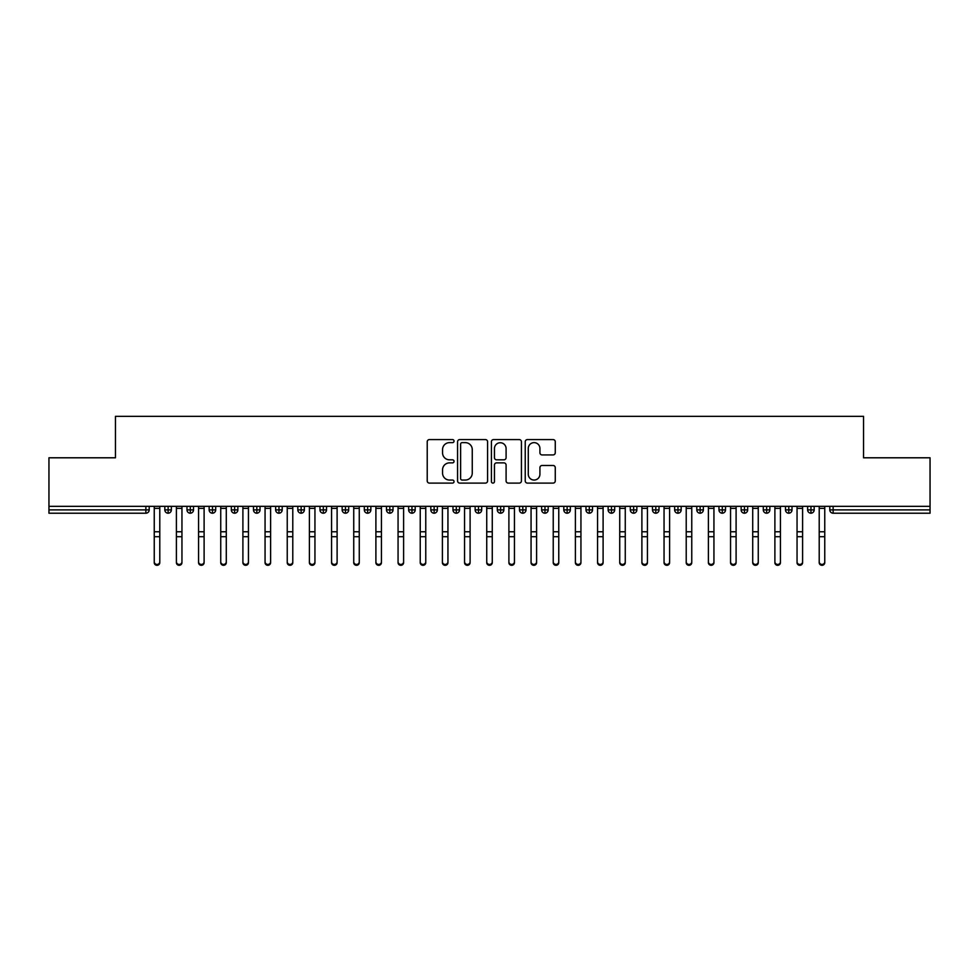 <?xml version="1.0" encoding="UTF-8"?>
<svg xmlns="http://www.w3.org/2000/svg" width="979" height="979" viewBox="0 0 979 979"><rect width="100%" height="100%" fill="white"/><g stroke="black" fill="none" stroke-linecap="round" stroke-linejoin="round"><path stroke-width="1.47" d="M454.036 441.113A1.517 1.517 0 0 0 452.518 439.583L429.389 439.583A2.178 2.178 0 0 0 427.223 441.762L427.223 480.922A2.178 2.178 0 0 0 429.389 483.1L452.518 483.1A1.517 1.517 0 0 0 454.036 481.582A1.517 1.517 0 0 0 452.518 480.053L449.52 480.053A6.963 6.963 0 0 1 442.557 473.09L442.557 469.822A6.963 6.963 0 0 1 449.52 462.871L452.518 462.871A1.517 1.517 0 0 0 454.036 461.342A1.517 1.517 0 0 0 452.518 459.824L449.52 459.824A6.963 6.963 0 0 1 442.557 452.861L442.557 449.594A6.963 6.963 0 0 1 449.52 442.63L452.518 442.63A1.517 1.517 0 0 0 454.036 441.113M553.086 454.929A2.178 2.178 0 0 0 555.264 452.751L555.264 441.762A2.178 2.178 0 0 0 553.086 439.583L527.412 439.583A2.178 2.178 0 0 0 525.233 441.762L525.233 480.922A2.178 2.178 0 0 0 527.412 483.1L553.086 483.1A2.178 2.178 0 0 0 555.264 480.922L555.264 467.656A2.178 2.178 0 0 0 553.086 465.478L542.097 465.478A2.178 2.178 0 0 0 539.918 467.656L539.918 474.228A5.825 5.825 0 0 1 534.106 480.053A5.825 5.825 0 0 1 528.281 474.228L528.281 448.455A5.825 5.825 0 0 1 534.106 442.63A5.825 5.825 0 0 1 539.918 448.455L539.918 452.751A2.178 2.178 0 0 0 542.097 454.929L553.086 454.929M48.95 506.339L930.05 506.339L930.05 457.793L863.551 457.793L863.551 416.344L115.449 416.344L115.449 457.793L48.95 457.793L48.95 509.888L145.871 509.888L145.871 506.339M487.591 441.762A2.178 2.178 0 0 0 485.425 439.583L459.751 439.583A2.178 2.178 0 0 0 457.572 441.762L457.572 480.922A2.178 2.178 0 0 0 459.751 483.1L485.425 483.1A2.178 2.178 0 0 0 487.591 480.922L487.591 441.762M493.575 439.583L519.249 439.583A2.178 2.178 0 0 1 521.428 441.762L521.428 480.922A2.178 2.178 0 0 1 519.249 483.1L508.26 483.1A2.178 2.178 0 0 1 506.094 480.922L506.094 465.037A2.178 2.178 0 0 0 503.916 462.871L496.622 462.871A2.178 2.178 0 0 0 494.444 465.037L494.444 481.582A1.517 1.517 0 0 1 492.926 483.1A1.517 1.517 0 0 1 491.409 481.582L491.409 441.762A2.178 2.178 0 0 1 493.575 439.583M149.2 509.888L145.871 509.888L145.871 513.216A3.329 3.329 0 0 0 149.2 509.888L149.2 506.339L149.2 509.888A3.329 3.329 0 0 1 145.871 513.216L48.95 513.216L48.95 509.888M930.05 506.339L930.05 513.216L833.129 513.216A3.329 3.329 0 0 1 829.8 509.888L829.8 506.339M168.143 506.339L168.143 513.216A3.329 3.329 0 0 1 164.827 509.888L164.827 506.339L164.827 509.888A3.329 3.329 0 0 0 168.143 513.216A3.329 3.329 0 0 0 171.362 509.888L171.362 506.339M190.318 506.339L190.318 513.216A3.329 3.329 0 0 1 186.989 509.888L186.989 506.339L186.989 509.888A3.329 3.329 0 0 0 190.318 513.216A3.329 3.329 0 0 0 193.524 509.888L193.524 506.339M212.48 506.339L212.48 513.216A3.329 3.329 0 0 1 209.151 509.888L209.151 506.339L209.151 509.888A3.329 3.329 0 0 0 212.48 513.216A3.329 3.329 0 0 0 215.698 509.888L215.698 506.339M234.642 506.339L234.642 513.216A3.329 3.329 0 0 1 231.325 509.888L231.325 506.339L231.325 509.888A3.329 3.329 0 0 0 234.642 513.216A3.329 3.329 0 0 0 237.86 509.888L237.86 506.339M256.816 506.339L256.816 513.216A3.329 3.329 0 0 1 253.488 509.888L253.488 506.339L253.488 509.888A3.329 3.329 0 0 0 256.816 513.216A3.329 3.329 0 0 0 260.022 509.888L260.022 506.339M278.978 506.339L278.978 513.216A3.329 3.329 0 0 1 275.65 509.888L275.65 506.339L275.65 509.888A3.329 3.329 0 0 0 278.978 513.216A3.329 3.329 0 0 0 282.197 509.888L282.197 506.339M301.14 506.339L301.14 513.216A3.329 3.329 0 0 1 297.824 509.888L297.824 506.339L297.824 509.888A3.329 3.329 0 0 0 301.14 513.216A3.329 3.329 0 0 0 304.359 509.888L304.359 506.339M323.315 506.339L323.315 513.216A3.329 3.329 0 0 1 319.986 509.888L319.986 506.339L319.986 509.888A3.329 3.329 0 0 0 323.315 513.216A3.329 3.329 0 0 0 326.521 509.888L326.521 506.339M345.477 506.339L345.477 513.216A3.329 3.329 0 0 1 342.148 509.888L342.148 506.339L342.148 509.888A3.329 3.329 0 0 0 345.477 513.216A3.329 3.329 0 0 0 348.695 509.888L348.695 506.339M367.639 506.339L367.639 513.216A3.329 3.329 0 0 1 364.323 509.888L364.323 506.339L364.323 509.888A3.329 3.329 0 0 0 367.639 513.216A3.329 3.329 0 0 0 370.857 509.888L370.857 506.339M389.813 506.339L389.813 513.216A3.329 3.329 0 0 1 386.485 509.888L386.485 506.339L386.485 509.888A3.329 3.329 0 0 0 389.813 513.216A3.329 3.329 0 0 0 393.02 509.888L393.02 506.339M411.975 506.339L411.975 513.216A3.329 3.329 0 0 1 408.647 509.888L408.647 506.339L408.647 509.888A3.329 3.329 0 0 0 411.975 513.216A3.329 3.329 0 0 0 415.194 509.888L415.194 506.339M434.138 506.339L434.138 513.216A3.329 3.329 0 0 1 430.821 509.888A3.329 3.329 0 0 0 434.138 513.216A3.329 3.329 0 0 1 430.821 509.888L430.821 506.339M437.356 506.339L437.356 509.888A3.329 3.329 0 0 1 434.138 513.216A3.329 3.329 0 0 0 437.356 509.888L430.821 509.888M456.312 513.216A3.329 3.329 0 0 1 452.983 509.888L452.983 506.339L452.983 509.888A3.329 3.329 0 0 0 456.312 513.216A3.329 3.329 0 0 0 459.518 509.888L459.518 506.339L459.518 509.888A3.329 3.329 0 0 1 456.312 513.216L456.312 509.888L459.518 509.888M478.474 506.339L478.474 513.216A3.329 3.329 0 0 1 475.145 509.888L475.145 506.339L475.145 509.888A3.329 3.329 0 0 0 478.474 513.216A3.329 3.329 0 0 0 481.692 509.888L481.692 506.339M500.636 506.339L500.636 513.216A3.329 3.329 0 0 1 497.308 509.888L497.308 506.339L497.308 509.888A3.329 3.329 0 0 0 500.636 513.216A3.329 3.329 0 0 0 503.855 509.888L503.855 506.339M522.81 506.339L522.81 509.888L519.482 509.888L519.482 506.339L519.482 509.888A3.329 3.329 0 0 0 522.81 513.216A3.329 3.329 0 0 0 526.017 509.888L526.017 506.339L526.017 509.888A3.329 3.329 0 0 1 522.81 513.216A3.329 3.329 0 0 1 519.482 509.888A3.329 3.329 0 0 0 522.81 513.216L522.81 509.888L526.017 509.888M544.973 506.339L544.973 513.216A3.329 3.329 0 0 1 541.644 509.888L541.644 506.339L541.644 509.888A3.329 3.329 0 0 0 544.973 513.216A3.329 3.329 0 0 0 548.179 509.888L548.179 506.339M567.135 506.339L567.135 513.216A3.329 3.329 0 0 1 563.806 509.888L563.806 506.339L563.806 509.888A3.329 3.329 0 0 0 567.135 513.216A3.329 3.329 0 0 0 570.353 509.888L570.353 506.339M589.297 506.339L589.297 513.216A3.329 3.329 0 0 1 585.98 509.888L585.98 506.339L585.98 509.888A3.329 3.329 0 0 0 589.297 513.216A3.329 3.329 0 0 0 592.515 509.888L592.515 506.339M611.471 506.339L611.471 513.216A3.329 3.329 0 0 1 608.143 509.888L608.143 506.339M614.677 506.339L614.677 509.888A3.329 3.329 0 0 1 611.471 513.216A3.329 3.329 0 0 0 614.677 509.888L608.143 509.888A3.329 3.329 0 0 0 611.471 513.216M633.633 506.339L633.633 513.216A3.329 3.329 0 0 1 630.305 509.888L630.305 506.339L630.305 509.888A3.329 3.329 0 0 0 633.633 513.216A3.329 3.329 0 0 0 636.852 509.888L636.852 506.339M655.795 506.339L655.795 513.216A3.329 3.329 0 0 1 652.479 509.888L652.479 506.339M659.014 506.339L659.014 509.888A3.329 3.329 0 0 1 655.795 513.216A3.329 3.329 0 0 0 659.014 509.888L652.479 509.888A3.329 3.329 0 0 0 655.795 513.216M677.97 506.339L677.97 513.216A3.329 3.329 0 0 1 674.641 509.888L674.641 506.339M681.176 506.339L681.176 509.888A3.329 3.329 0 0 1 677.97 513.216A3.329 3.329 0 0 0 681.176 509.888L674.641 509.888A3.329 3.329 0 0 0 677.97 513.216M700.132 506.339L700.132 513.216A3.329 3.329 0 0 1 696.803 509.888A3.329 3.329 0 0 0 700.132 513.216A3.329 3.329 0 0 1 696.803 509.888L696.803 506.339M703.35 506.339L703.35 509.888L703.35 506.339M722.294 506.339L722.294 513.216A3.329 3.329 0 0 1 718.978 509.888L718.978 506.339M725.512 506.339L725.512 509.888A3.329 3.329 0 0 1 722.294 513.216A3.329 3.329 0 0 0 725.512 509.888L718.978 509.888A3.329 3.329 0 0 0 722.294 513.216M744.468 506.339L744.468 513.216A3.329 3.329 0 0 1 741.14 509.888L741.14 506.339M747.675 506.339L747.675 509.888A3.329 3.329 0 0 1 744.468 513.216A3.329 3.329 0 0 0 747.675 509.888L741.14 509.888A3.329 3.329 0 0 0 744.468 513.216M766.63 506.339L766.63 513.216A3.329 3.329 0 0 1 763.302 509.888L763.302 506.339M769.849 506.339L769.849 509.888A3.329 3.329 0 0 1 766.63 513.216A3.329 3.329 0 0 0 769.849 509.888L763.302 509.888A3.329 3.329 0 0 0 766.63 513.216M788.793 506.339L788.793 513.216A3.329 3.329 0 0 1 785.476 509.888L785.476 506.339M792.011 506.339L792.011 509.888A3.329 3.329 0 0 1 788.793 513.216A3.329 3.329 0 0 0 792.011 509.888L785.476 509.888A3.329 3.329 0 0 0 788.793 513.216M810.967 506.339L810.967 513.216A3.329 3.329 0 0 1 807.638 509.888L807.638 506.339M814.173 506.339L814.173 509.888L814.173 506.339M456.312 506.339L456.312 509.888L452.983 509.888M700.132 513.216A3.329 3.329 0 0 0 703.35 509.888A3.329 3.329 0 0 1 700.132 513.216M810.967 513.216A3.329 3.329 0 0 0 814.173 509.888A3.329 3.329 0 0 1 810.967 513.216A3.329 3.329 0 0 1 807.638 509.888L814.173 509.888M462.137 442.63A1.517 1.517 0 0 0 460.619 444.148L460.619 478.535A1.517 1.517 0 0 0 462.137 480.053L465.294 480.053A6.963 6.963 0 0 0 472.257 473.09L472.257 449.594A6.963 6.963 0 0 0 465.294 442.63L462.137 442.63M506.094 448.566A5.825 5.825 0 0 0 500.269 442.741A5.825 5.825 0 0 0 494.444 448.566L494.444 457.646A2.178 2.178 0 0 0 496.622 459.824L503.916 459.824A2.178 2.178 0 0 0 506.094 457.646L506.094 448.566M159.785 562.656A2.766 2.643 180 0 1 157.007 565.299A2.766 2.643 180 0 1 154.241 562.656L154.241 561.799A2.766 2.643 -0 0 0 157.007 564.442A2.766 2.643 -0 0 0 159.785 561.799L159.785 537.557M154.241 506.339L154.241 561.799M159.785 506.339L159.785 561.799M181.947 562.656A2.766 2.643 180 0 1 179.181 565.299A2.766 2.643 180 0 1 176.404 562.656L176.404 561.799A2.766 2.643 -0 0 0 179.181 564.442A2.766 2.643 -0 0 0 181.947 561.799L181.947 537.557M204.109 562.656A2.766 2.643 180 0 1 201.344 565.299A2.766 2.643 180 0 1 198.566 562.656L198.566 561.799A2.766 2.643 -0 0 0 201.344 564.442A2.766 2.643 -0 0 0 204.109 561.799L204.109 537.557M226.284 562.656A2.766 2.643 180 0 1 223.506 565.299A2.766 2.643 180 0 1 220.74 562.656L220.74 561.799A2.766 2.643 -0 0 0 223.506 564.442A2.766 2.643 -0 0 0 226.284 561.799L226.284 537.557M248.446 562.656A2.766 2.643 180 0 1 245.668 565.299A2.766 2.643 180 0 1 242.902 562.656L242.902 561.799A2.766 2.643 -0 0 0 245.668 564.442A2.766 2.643 -0 0 0 248.446 561.799L248.446 537.557M176.404 506.339L176.404 561.799M181.947 506.339L181.947 561.799M198.566 506.339L198.566 561.799M204.109 506.339L204.109 561.799M220.74 506.339L220.74 561.799M226.284 506.339L226.284 561.799M242.902 506.339L242.902 561.799M248.446 506.339L248.446 561.799M270.608 562.656A2.766 2.643 180 0 1 267.842 565.299A2.766 2.643 180 0 1 265.064 562.656L265.064 561.799A2.766 2.643 -0 0 0 267.842 564.442A2.766 2.643 -0 0 0 270.608 561.799L270.608 537.557M265.064 506.339L265.064 561.799M270.608 506.339L270.608 561.799M292.782 562.656A2.766 2.643 180 0 1 290.004 565.299A2.766 2.643 180 0 1 287.239 562.656L287.239 561.799A2.766 2.643 -0 0 0 290.004 564.442A2.766 2.643 -0 0 0 292.782 561.799L292.782 537.557M314.944 562.656A2.766 2.643 180 0 1 312.166 565.299A2.766 2.643 180 0 1 309.401 562.656L309.401 561.799A2.766 2.643 -0 0 0 312.166 564.442A2.766 2.643 -0 0 0 314.944 561.799L314.944 537.557M337.106 562.656A2.766 2.643 180 0 1 334.341 565.299A2.766 2.643 180 0 1 331.563 562.656L331.563 561.799A2.766 2.643 -0 0 0 334.341 564.442A2.766 2.643 -0 0 0 337.106 561.799L337.106 537.557M359.269 562.656A2.766 2.643 180 0 1 356.503 565.299A2.766 2.643 180 0 1 353.737 562.656L353.737 561.799A2.766 2.643 -0 0 0 356.503 564.442A2.766 2.643 -0 0 0 359.269 561.799L359.269 537.557M287.239 506.339L287.239 561.799M292.782 506.339L292.782 561.799M309.401 506.339L309.401 561.799M314.944 506.339L314.944 561.799M331.563 506.339L331.563 561.799M337.106 506.339L337.106 561.799M353.737 506.339L353.737 561.799M359.269 506.339L359.269 561.799M381.443 562.656A2.766 2.643 180 0 1 378.665 565.299A2.766 2.643 180 0 1 375.899 562.656L375.899 561.799A2.766 2.643 -0 0 0 378.665 564.442A2.766 2.643 -0 0 0 381.443 561.799L381.443 537.557M403.605 562.656A2.766 2.643 180 0 1 400.839 565.299A2.766 2.643 180 0 1 398.061 562.656L398.061 561.799A2.766 2.643 -0 0 0 400.839 564.442A2.766 2.643 -0 0 0 403.605 561.799L403.605 537.557M425.767 562.656A2.766 2.643 180 0 1 423.001 565.299A2.766 2.643 180 0 1 420.236 562.656L420.236 561.799A2.766 2.643 -0 0 0 423.001 564.442A2.766 2.643 -0 0 0 425.767 561.799L425.767 537.557M447.941 562.656A2.766 2.643 180 0 1 445.164 565.299A2.766 2.643 180 0 1 442.398 562.656L442.398 561.799A2.766 2.643 -0 0 0 445.164 564.442A2.766 2.643 -0 0 0 447.941 561.799L447.941 537.557M470.104 562.656A2.766 2.643 180 0 1 467.338 565.299A2.766 2.643 180 0 1 464.56 562.656L464.56 561.799A2.766 2.643 -0 0 0 467.338 564.442A2.766 2.643 -0 0 0 470.104 561.799L470.104 537.557M375.899 562.656L375.899 506.339M381.443 506.339L381.443 561.799M398.061 506.339L398.061 561.799M403.605 506.339L403.605 561.799M420.236 562.656L420.236 506.339M425.767 506.339L425.767 561.799M442.398 562.656L442.398 506.339M447.941 506.339L447.941 561.799M464.56 506.339L464.56 561.799M470.104 506.339L470.104 561.799M492.266 562.656A2.766 2.643 180 0 1 489.5 565.299A2.766 2.643 180 0 1 486.734 562.656L486.734 561.799A2.766 2.643 -0 0 0 489.5 564.442A2.766 2.643 -0 0 0 492.266 561.799L492.266 537.557M486.734 562.656L486.734 506.339M492.266 506.339L492.266 561.799M514.44 562.656A2.766 2.643 180 0 1 511.662 565.299A2.766 2.643 180 0 1 508.896 562.656L508.896 561.799A2.766 2.643 -0 0 0 511.662 564.442A2.766 2.643 -0 0 0 514.44 561.799L514.44 537.557M508.896 506.339L508.896 561.799M514.44 506.339L514.44 561.799M536.602 562.656A2.766 2.643 180 0 1 533.836 565.299A2.766 2.643 180 0 1 531.059 562.656L531.059 561.799A2.766 2.643 -0 0 0 533.836 564.442A2.766 2.643 -0 0 0 536.602 561.799L536.602 537.557M531.059 506.339L531.059 561.799M536.602 506.339L536.602 561.799M558.764 562.656A2.766 2.643 180 0 1 555.999 565.299A2.766 2.643 180 0 1 553.233 562.656L553.233 561.799A2.766 2.643 -0 0 0 555.999 564.442A2.766 2.643 -0 0 0 558.764 561.799L558.764 537.557M553.233 562.656L553.233 506.339M558.764 506.339L558.764 561.799M580.939 562.656A2.766 2.643 180 0 1 578.161 565.299A2.766 2.643 180 0 1 575.395 562.656L575.395 561.799A2.766 2.643 -0 0 0 578.161 564.442A2.766 2.643 -0 0 0 580.939 561.799L580.939 537.557M575.395 506.339L575.395 561.799M580.939 506.339L580.939 561.799M603.101 562.656A2.766 2.643 180 0 1 600.335 565.299A2.766 2.643 180 0 1 597.557 562.656L597.557 561.799A2.766 2.643 -0 0 0 600.335 564.442A2.766 2.643 -0 0 0 603.101 561.799L603.101 537.557M597.557 562.656L597.557 506.339M603.101 506.339L603.101 561.799M625.263 562.656A2.766 2.643 180 0 1 622.497 565.299A2.766 2.643 180 0 1 619.731 562.656L619.731 561.799A2.766 2.643 -0 0 0 622.497 564.442A2.766 2.643 -0 0 0 625.263 561.799L625.263 537.557M619.731 506.339L619.731 561.799M625.263 506.339L625.263 561.799M647.437 562.656A2.766 2.643 180 0 1 644.659 565.299A2.766 2.643 180 0 1 641.894 562.656L641.894 561.799A2.766 2.643 -0 0 0 644.659 564.442A2.766 2.643 -0 0 0 647.437 561.799L647.437 537.557M641.894 506.339L641.894 561.799M647.437 506.339L647.437 561.799M669.599 562.656A2.766 2.643 180 0 1 666.834 565.299A2.766 2.643 180 0 1 664.056 562.656L664.056 561.799A2.766 2.643 -0 0 0 666.834 564.442A2.766 2.643 -0 0 0 669.599 561.799L669.599 537.557M664.056 506.339L664.056 561.799M669.599 506.339L669.599 561.799M691.761 562.656A2.766 2.643 180 0 1 688.996 565.299A2.766 2.643 180 0 1 686.218 562.656L686.218 561.799A2.766 2.643 -0 0 0 688.996 564.442A2.766 2.643 -0 0 0 691.761 561.799L691.761 537.557M686.218 506.339L686.218 561.799M691.761 506.339L691.761 561.799M713.936 562.656A2.766 2.643 180 0 1 711.158 565.299A2.766 2.643 180 0 1 708.392 562.656L708.392 561.799A2.766 2.643 -0 0 0 711.158 564.442A2.766 2.643 -0 0 0 713.936 561.799L713.936 537.557M708.392 506.339L708.392 561.799M713.936 506.339L713.936 561.799M736.098 562.656A2.766 2.643 180 0 1 733.332 565.299A2.766 2.643 180 0 1 730.554 562.656L730.554 561.799A2.766 2.643 -0 0 0 733.332 564.442A2.766 2.643 -0 0 0 736.098 561.799L736.098 537.557M730.554 506.339L730.554 561.799M736.098 506.339L736.098 561.799M758.26 562.656A2.766 2.643 180 0 1 755.494 565.299A2.766 2.643 180 0 1 752.716 562.656L752.716 561.799A2.766 2.643 -0 0 0 755.494 564.442A2.766 2.643 -0 0 0 758.26 561.799L758.26 537.557M752.716 506.339L752.716 561.799M758.26 506.339L758.26 561.799M780.434 562.656A2.766 2.643 180 0 1 777.656 565.299A2.766 2.643 180 0 1 774.891 562.656L774.891 561.799A2.766 2.643 -0 0 0 777.656 564.442A2.766 2.643 -0 0 0 780.434 561.799L780.434 537.557M774.891 506.339L774.891 561.799M780.434 506.339L780.434 561.799M802.596 562.656A2.766 2.643 180 0 1 799.819 565.299A2.766 2.643 180 0 1 797.053 562.656L797.053 561.799A2.766 2.643 -0 0 0 799.819 564.442A2.766 2.643 -0 0 0 802.596 561.799L802.596 537.557M797.053 506.339L797.053 561.799M802.596 506.339L802.596 561.799M824.759 562.656A2.766 2.643 180 0 1 821.993 565.299A2.766 2.643 180 0 1 819.215 562.656L819.215 561.799A2.766 2.643 -0 0 0 821.993 564.442A2.766 2.643 -0 0 0 824.759 561.799L824.759 537.557M819.215 506.339L819.215 561.799M824.759 506.339L824.759 561.799M833.129 506.339L833.129 509.888L930.05 509.888M833.129 509.888L833.129 513.216A3.329 3.329 0 0 1 829.8 509.888L833.129 509.888M164.827 509.888A3.329 3.329 0 0 0 168.143 513.216A3.329 3.329 0 0 0 171.362 509.888L164.827 509.888M186.989 509.888A3.329 3.329 0 0 0 190.318 513.216A3.329 3.329 0 0 0 193.524 509.888L186.989 509.888M209.151 509.888A3.329 3.329 0 0 0 212.48 513.216A3.329 3.329 0 0 0 215.698 509.888L209.151 509.888M231.325 509.888A3.329 3.329 0 0 0 234.642 513.216A3.329 3.329 0 0 0 237.86 509.888L231.325 509.888M253.488 509.888A3.329 3.329 0 0 0 256.816 513.216A3.329 3.329 0 0 0 260.022 509.888L253.488 509.888M275.65 509.888L282.197 509.888A3.329 3.329 0 0 1 278.978 513.216M297.824 509.888A3.329 3.329 0 0 0 301.14 513.216A3.329 3.329 0 0 0 304.359 509.888L297.824 509.888M319.986 509.888L326.521 509.888A3.329 3.329 0 0 1 323.315 513.216M342.148 509.888A3.329 3.329 0 0 0 345.477 513.216A3.329 3.329 0 0 0 348.695 509.888L342.148 509.888M364.323 509.888A3.329 3.329 0 0 0 367.639 513.216A3.329 3.329 0 0 0 370.857 509.888L364.323 509.888M386.485 509.888A3.329 3.329 0 0 0 389.813 513.216A3.329 3.329 0 0 0 393.02 509.888L386.485 509.888M408.647 509.888A3.329 3.329 0 0 0 411.975 513.216A3.329 3.329 0 0 0 415.194 509.888L408.647 509.888M475.145 509.888L481.692 509.888A3.329 3.329 0 0 1 478.474 513.216M497.308 509.888A3.329 3.329 0 0 0 500.636 513.216A3.329 3.329 0 0 0 503.855 509.888L497.308 509.888M541.644 509.888L548.179 509.888A3.329 3.329 0 0 1 544.973 513.216M563.806 509.888A3.329 3.329 0 0 0 567.135 513.216A3.329 3.329 0 0 0 570.353 509.888L563.806 509.888M585.98 509.888L592.515 509.888A3.329 3.329 0 0 1 589.297 513.216M630.305 509.888L636.852 509.888A3.329 3.329 0 0 1 633.633 513.216M696.803 509.888L703.35 509.888M159.785 508.37L154.241 508.37M159.785 531.768L154.241 531.768M159.785 536.7L154.241 536.7M181.947 508.37L176.404 508.37M181.947 531.768L176.404 531.768M181.947 536.7L176.404 536.7M204.109 508.37L198.566 508.37M204.109 531.768L198.566 531.768M204.109 536.7L198.566 536.7M226.284 508.37L220.74 508.37M226.284 531.768L220.74 531.768M226.284 536.7L220.74 536.7M248.446 508.37L242.902 508.37M248.446 531.768L242.902 531.768M248.446 536.7L242.902 536.7M270.608 508.37L265.064 508.37M270.608 531.768L265.064 531.768M270.608 536.7L265.064 536.7M292.782 508.37L287.239 508.37M292.782 531.768L287.239 531.768M292.782 536.7L287.239 536.7M314.944 508.37L309.401 508.37M314.944 531.768L309.401 531.768M314.944 536.7L309.401 536.7M337.106 508.37L331.563 508.37M337.106 531.768L331.563 531.768M337.106 536.7L331.563 536.7M359.269 508.37L353.737 508.37M359.269 531.768L353.737 531.768M359.269 536.7L353.737 536.7M381.443 508.37L375.899 508.37M381.443 531.768L375.899 531.768M381.443 536.7L375.899 536.7M403.605 508.37L398.061 508.37M403.605 531.768L398.061 531.768M403.605 536.7L398.061 536.7M425.767 508.37L420.236 508.37M425.767 531.768L420.236 531.768M425.767 536.7L420.236 536.7M447.941 508.37L442.398 508.37M447.941 531.768L442.398 531.768M447.941 536.7L442.398 536.7M470.104 508.37L464.56 508.37M470.104 531.768L464.56 531.768M470.104 536.7L464.56 536.7M492.266 508.37L486.734 508.37M492.266 531.768L486.734 531.768M492.266 536.7L486.734 536.7M514.44 508.37L508.896 508.37M514.44 531.768L508.896 531.768M514.44 536.7L508.896 536.7M536.602 508.37L531.059 508.37M536.602 531.768L531.059 531.768M536.602 536.7L531.059 536.7M558.764 508.37L553.233 508.37M558.764 531.768L553.233 531.768M558.764 536.7L553.233 536.7M580.939 508.37L575.395 508.37M580.939 531.768L575.395 531.768M580.939 536.7L575.395 536.7M603.101 508.37L597.557 508.37M603.101 531.768L597.557 531.768M603.101 536.7L597.557 536.7M625.263 508.37L619.731 508.37M625.263 531.768L619.731 531.768M625.263 536.7L619.731 536.7M647.437 508.37L641.894 508.37M647.437 531.768L641.894 531.768M647.437 536.7L641.894 536.7M669.599 508.37L664.056 508.37M669.599 531.768L664.056 531.768M669.599 536.7L664.056 536.7M691.761 508.37L686.218 508.37M691.761 531.768L686.218 531.768M691.761 536.7L686.218 536.7M713.936 508.37L708.392 508.37M713.936 531.768L708.392 531.768M713.936 536.7L708.392 536.7M736.098 508.37L730.554 508.37M736.098 531.768L730.554 531.768M736.098 536.7L730.554 536.7M758.26 508.37L752.716 508.37M758.26 531.768L752.716 531.768M758.26 536.7L752.716 536.7M780.434 508.37L774.891 508.37M780.434 531.768L774.891 531.768M780.434 536.7L774.891 536.7M802.596 508.37L797.053 508.37M802.596 531.768L797.053 531.768M802.596 536.7L797.053 536.7M824.759 508.37L819.215 508.37M824.759 531.768L819.215 531.768M824.759 536.7L819.215 536.7"/></g></svg>
